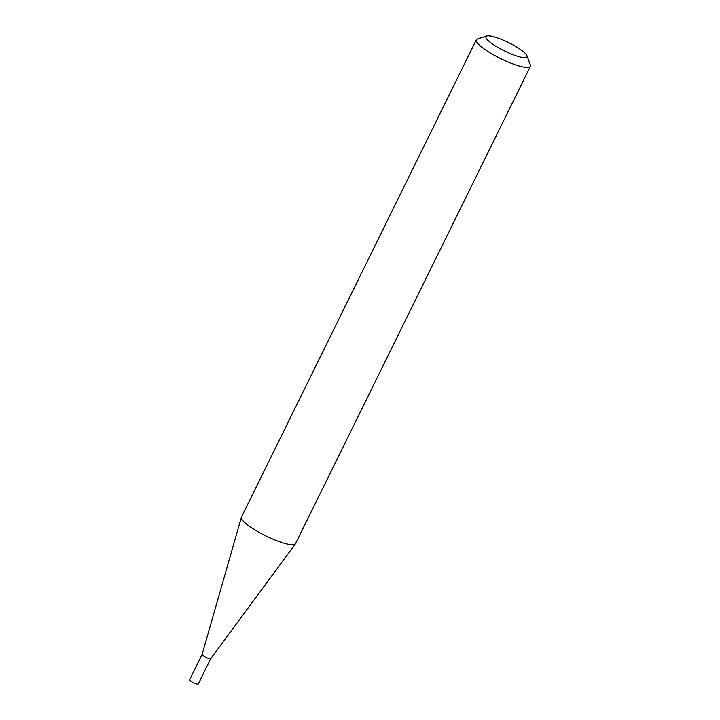 <?xml version="1.0" encoding="UTF-8"?>
<svg xmlns="http://www.w3.org/2000/svg" width="720" height="720" viewBox="0 0 720 720"><rect width="100%" height="100%" fill="white"/><g stroke="black" fill="none" stroke-linecap="round" stroke-linejoin="round"><path stroke-width="1.08" d="M210.771 658.593A4.815 0.972 -153.8 0 1 210.753 658.629A4.815 0.972 -153.8 0 1 208.683 658.44A4.815 0.972 -153.8 0 1 204.192 656.343A4.815 0.972 -153.8 0 1 202.122 654.381A4.815 0.972 -153.8 0 1 202.131 654.345L189.63 679.752A4.815 0.972 -153.8 0 0 191.628 681.705A4.815 0.972 -153.8 0 0 196.182 683.847A4.815 0.972 -153.8 0 0 198.27 684L210.762 658.611M526.986 55.773L530.343 64.98A30.123 6.111 -153.8 0 1 530.37 66.402L295.524 543.672A30.123 6.111 -153.8 0 1 295.407 543.87A30.123 6.111 -153.8 0 1 282.447 542.709A30.123 6.111 -153.8 0 1 254.367 529.56A30.123 6.111 -153.8 0 1 241.389 517.284A30.123 6.111 -153.8 0 1 241.47 517.077L476.316 39.807A30.123 6.111 -153.8 0 1 477.468 38.961L486.801 36A22.887 4.644 26.2 0 0 493.659 44.802A22.887 4.644 26.2 0 0 517.068 56.115A22.887 4.644 26.2 0 0 526.986 55.773A22.887 4.644 26.2 0 0 495.873 37.377A22.887 4.644 26.2 0 0 486.801 36M530.37 66.402A30.123 6.111 -153.8 0 1 517.293 65.43A30.123 6.111 -153.8 0 1 488.79 52.02A30.123 6.111 -153.8 0 1 476.316 39.807M202.122 654.381L241.389 517.284M210.753 658.629L295.407 543.87"/></g></svg>
